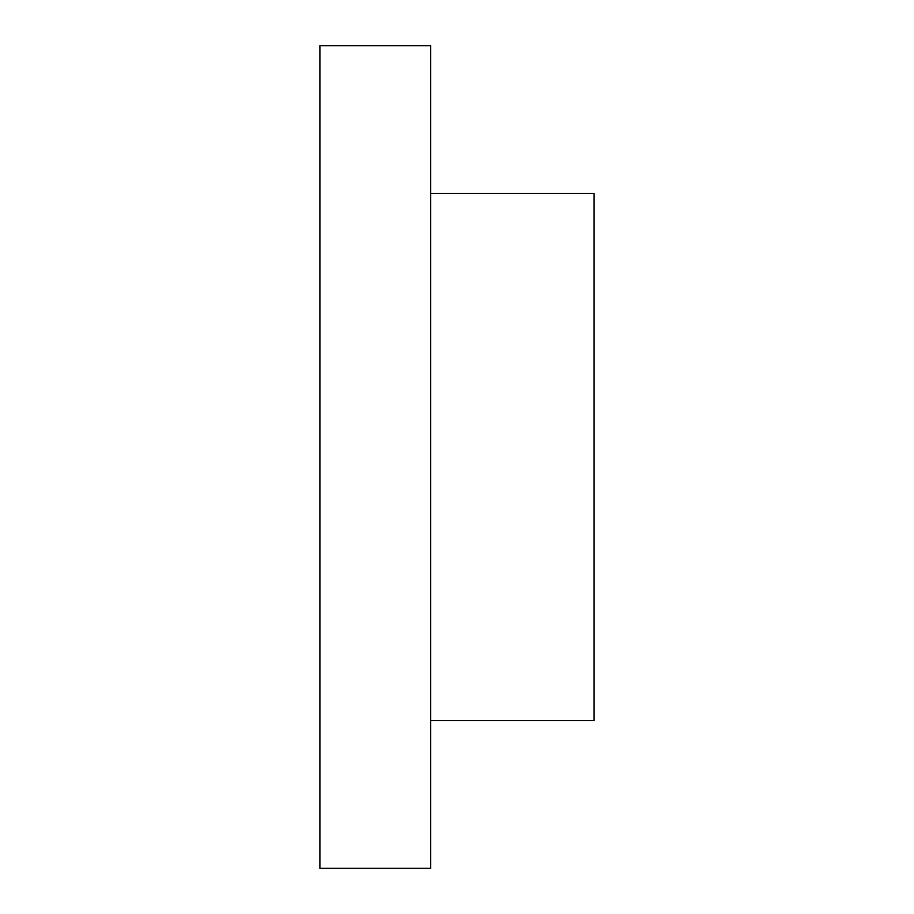 <?xml version="1.0" encoding="UTF-8"?>
<svg xmlns="http://www.w3.org/2000/svg" width="914" height="914" viewBox="0 0 914 914"><rect width="100%" height="100%" fill="white"/><g stroke="black" fill="none" stroke-linecap="round" stroke-linejoin="round"><path stroke-width="1.37" d="M319.9 45.7L319.9 868.3L430.631 868.3L430.631 45.7L319.9 45.7M430.631 193.345L594.1 193.345L594.1 720.655L430.631 720.655"/></g></svg>
